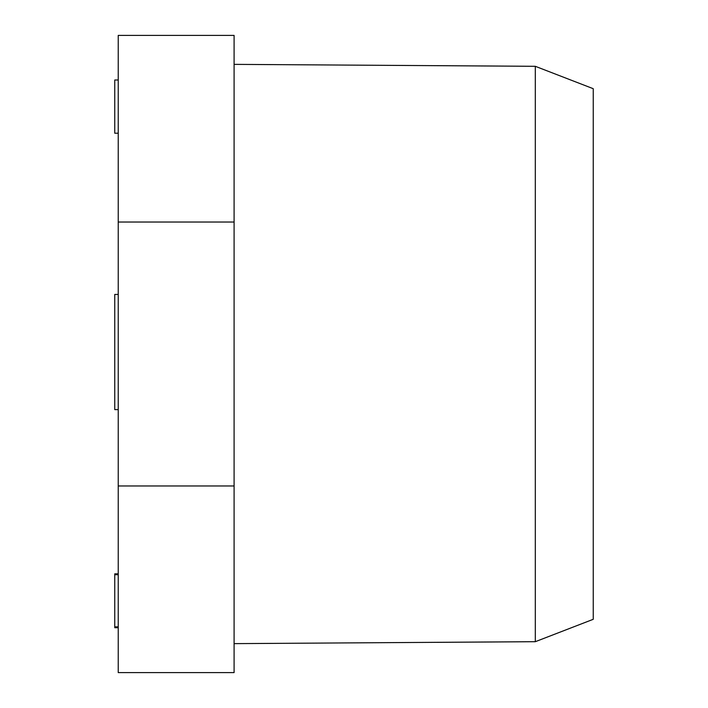 <?xml version="1.0" encoding="UTF-8"?>
<svg xmlns="http://www.w3.org/2000/svg" width="708" height="708" viewBox="0 0 708 708"><rect width="100%" height="100%" fill="white"/><g stroke="black" fill="none" stroke-linecap="round" stroke-linejoin="round"><path stroke-width="1.06" d="M118.236 485.971L118.236 672.6L234.091 672.6L234.091 485.971L118.236 485.971L118.236 35.4L234.091 35.4L234.091 485.971M234.091 222.029L118.236 222.029M535.31 641.696L593.242 619.305L593.242 88.695L535.31 66.304L535.31 641.696L234.091 643.634M114.758 80.004L118.236 80.004L114.758 80.022L114.758 133.219L118.236 133.219M114.758 573.852L118.236 573.852L114.758 573.843L114.758 574.719L118.236 574.719M114.758 574.719L114.758 627.722L118.236 627.722M114.758 626.854L118.236 626.854M118.236 409.613L114.758 409.613L114.758 294.44L118.236 294.44M535.31 66.304L234.091 64.366"/></g></svg>
